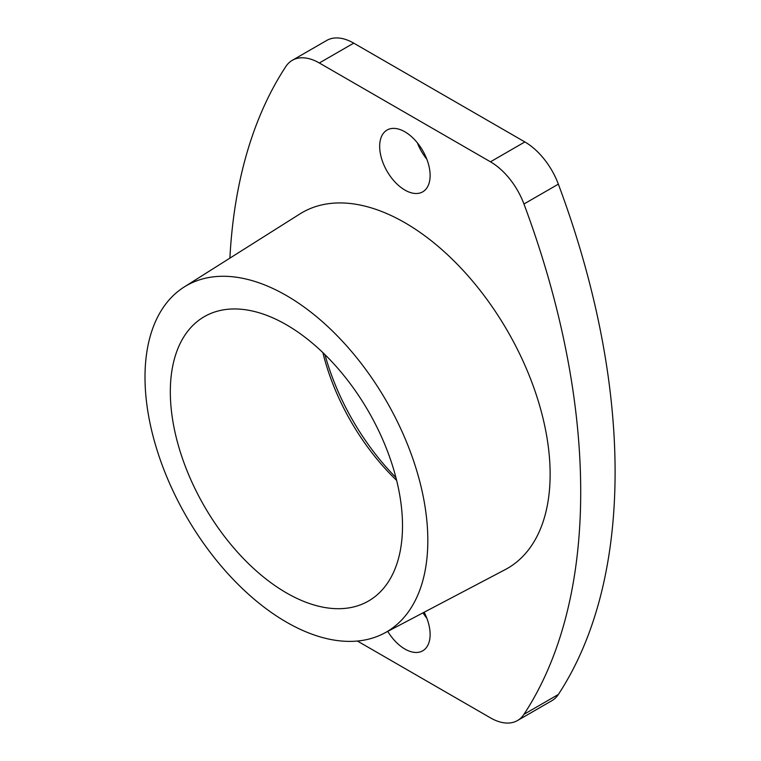 <?xml version="1.0" encoding="UTF-8"?>
<svg xmlns="http://www.w3.org/2000/svg" width="761" height="761" viewBox="0 0 761 761"><rect width="100%" height="100%" fill="white"/><g stroke="black" fill="none" stroke-linecap="round" stroke-linejoin="round"><path stroke-width="1.14" d="M404.9 190.069A35.672 20.595 -120 0 0 422.736 191.839A35.672 20.595 -120 0 0 422.736 150.649A35.672 20.595 -120 0 0 387.064 130.045A35.672 20.595 -120 0 0 381.594 158.63A35.672 20.595 -120 0 0 404.9 190.069M387.749 631.383A35.672 20.595 -120 0 0 404.9 649.038A35.672 20.595 -120 0 0 422.736 650.807A35.672 20.595 -120 0 0 424.162 612.234M384.105 633.295L505.218 569.608A205.394 118.583 -120 0 0 507.597 331.14A205.394 118.583 -120 0 0 299.882 213.955L184.172 287.002A199.981 115.463 -120 0 0 156.395 447.972A199.981 115.463 -120 0 0 286.421 622.118A199.981 115.463 -120 0 0 384.105 633.295A199.981 115.463 -120 0 0 386.407 401.104A199.981 115.463 -120 0 0 184.172 287.002M357.404 641.038L490.465 717.861A54.05 31.211 -120 0 0 517.49 720.543A54.05 31.211 -120 0 0 523.958 714.332A648.6 374.469 -120 0 0 523.958 204.005A54.05 31.211 -120 0 0 490.465 161.808L319.325 62.992A54.05 31.211 -120 0 0 292.3 60.319A54.05 31.211 -120 0 0 285.832 66.53A648.6 374.469 -120 0 0 229.889 258.141M324.937 354.607A172.956 99.862 -120 0 0 395.939 477.585M417.37 142.821A35.672 20.595 -120 0 0 426.826 159.201M422.983 612.852A35.672 20.595 -120 0 0 426.826 618.179M517.49 720.543L551.887 700.681A54.05 31.211 -120 0 0 558.355 694.47A648.6 374.469 -120 0 0 558.355 184.152A54.05 31.211 -120 0 0 524.862 141.946L353.722 43.139A54.05 31.211 -120 0 0 326.697 40.457L292.3 60.319M286.421 592.886A164.186 94.792 -120 0 0 368.505 601.019A164.186 94.792 -120 0 0 368.505 411.435A164.186 94.792 -120 0 0 204.329 316.643A164.186 94.792 -120 0 0 179.158 448.21A164.186 94.792 -120 0 0 286.421 592.886M322.864 352.59A164.186 94.792 -120 0 0 396.643 480.391M490.465 161.808L524.862 141.946M523.958 204.005L558.355 184.152M319.325 62.992L353.722 43.139M523.958 714.332L558.355 694.47"/></g></svg>
